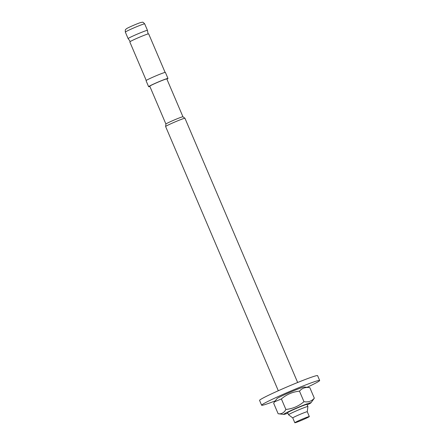 <?xml version="1.0" encoding="UTF-8"?>
<svg xmlns="http://www.w3.org/2000/svg" width="445" height="445" viewBox="0 0 445 445"><rect width="100%" height="100%" fill="white"/><g stroke="black" fill="none" stroke-linecap="round" stroke-linejoin="round"><path stroke-width="0.67" d="M299.174 420.486A7.888 0.406 156.9 0 0 294.818 422.75A7.888 0.406 156.9 0 0 302.233 420.03A7.888 0.406 156.9 0 0 309.325 416.565A7.888 0.406 156.9 0 0 299.174 420.486M297.655 382.494L184.959 118.281A10.513 0.54 156.9 0 0 184.948 118.27A10.513 0.54 156.9 0 0 171.42 123.515A10.513 0.54 156.9 0 0 165.612 126.514L165.913 124.044A9.267 0.473 156.9 0 1 171.03 121.396A9.267 0.473 156.9 0 1 182.951 116.774A9.267 0.473 156.9 0 0 182.951 116.774L166.814 78.932A9.267 0.473 156.9 0 0 154.882 83.543A9.267 0.473 156.9 0 0 149.77 86.202L165.913 124.049A9.267 0.473 156.9 0 0 165.918 124.055M148.063 33.937L147.456 30.366A10.513 0.54 156.9 0 0 147.456 30.36A10.513 0.54 156.9 0 0 133.917 35.594A10.513 0.54 156.9 0 0 128.115 38.609A10.513 0.54 156.9 0 0 128.115 38.615L130.279 41.524M292.771 417.933A7.888 0.406 156.9 0 1 292.76 417.922A7.888 0.406 156.9 0 1 297.115 415.658A7.888 0.406 156.9 0 1 307.267 411.731A7.888 0.406 156.9 0 0 307.267 411.731L307.901 406.535A10.513 0.54 156.9 0 0 307.901 406.519A10.513 0.54 156.9 0 0 294.362 411.753A10.513 0.54 156.9 0 0 288.56 414.768A10.513 0.54 156.9 0 0 288.571 414.784L292.766 417.927M165.612 126.514A10.513 0.54 156.9 0 0 165.618 126.53L278.314 390.749M166.914 79.165A10.513 0.54 156.9 0 0 167.965 78.437A10.513 0.54 156.9 0 0 154.426 83.671A10.513 0.54 156.9 0 0 148.619 86.692A10.513 0.54 156.9 0 0 149.87 86.436M167.965 78.437L165.39 72.401A10.513 0.54 156.9 0 0 151.851 77.636A10.513 0.54 156.9 0 0 146.043 80.651L148.619 86.692M146.238 80.439L129.806 41.913A10.252 0.523 -23.1 0 1 139.035 37.408A10.252 0.523 -23.1 0 1 148.669 33.87L165.101 72.396M309.831 387.656C305.576 386.933 302.127 388.101 299.479 391.155C292.643 391.861 286.613 394.454 281.39 398.937L274.587 401.802L277.007 398.592A14.852 0.762 -23.1 0 1 290.34 392.151A14.852 0.762 -23.1 0 1 304.224 386.989L309.831 387.656L314.32 398.18L310.972 402.808A14.852 0.762 156.9 0 0 297.227 407.77A14.852 0.762 156.9 0 0 283.721 414.406A14.852 0.762 156.9 0 0 283.754 414.412A14.852 0.762 156.9 0 0 287.876 413.166M299.479 391.155L303.968 401.679C308.224 402.402 311.678 401.234 314.32 398.18M283.754 414.412L278.142 413.744C281.529 414.206 284.105 412.776 285.879 409.461C292.715 408.755 298.745 406.163 303.968 401.679M274.587 401.802L273.658 403.226L278.142 413.744M281.39 398.937L285.879 409.461M307.217 404.917A14.852 0.762 156.9 0 0 310.972 402.808M307.011 404.427A10.513 0.54 156.9 0 0 306.95 404.394A10.513 0.54 156.9 0 0 297.127 408.054A10.513 0.54 156.9 0 0 287.681 412.615A10.513 0.54 156.9 0 0 287.665 412.676L288.56 414.768M275.288 400.873A31.545 1.619 -23.1 0 1 261.627 405.228L259.569 400.4A31.545 1.619 -23.1 0 1 282.341 388.958A31.545 1.619 -23.1 0 1 315.182 376.008A31.545 1.619 -23.1 0 1 317.597 375.647L319.655 380.475A31.545 1.619 -23.1 0 1 307.056 387.322M261.627 405.228A31.545 1.619 -23.1 0 1 284.405 393.786A31.545 1.619 -23.1 0 1 317.241 380.837A31.545 1.619 -23.1 0 1 319.655 380.475M128.115 38.609L125.345 32.118A10.513 0.54 -23.1 0 1 131.147 29.097A10.513 0.54 -23.1 0 1 143.88 23.985A10.513 0.54 -23.1 0 1 144.686 23.869L147.456 30.36M307.005 404.422L307.901 406.519M182.951 116.774L184.948 118.27M292.76 417.922L294.818 422.75M307.267 411.731L309.325 416.565M125.345 32.118C125.056 28.497 125.924 29.67 126.564 28.664C128.171 27.546 137.416 23.524 140.943 22.461C142.828 22.484 142.194 21.204 144.686 23.869"/></g></svg>
